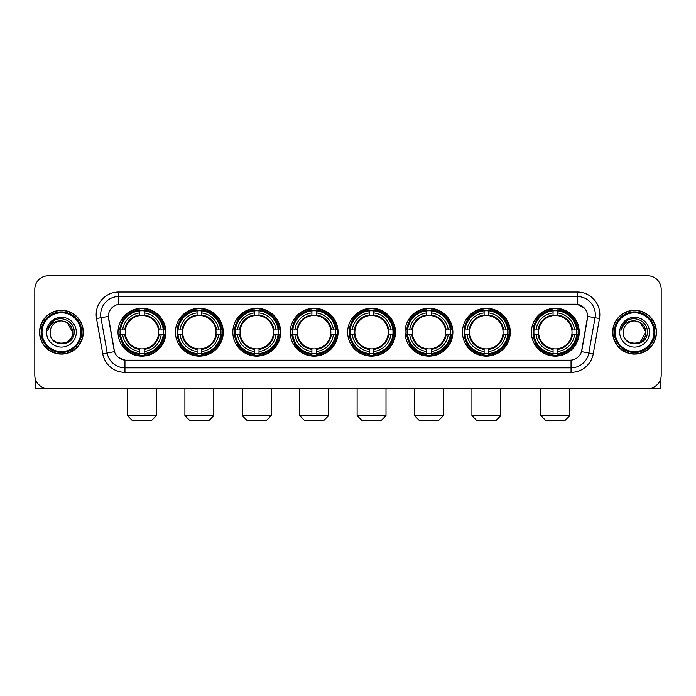 <?xml version="1.0" encoding="UTF-8"?>
<svg xmlns="http://www.w3.org/2000/svg" width="696" height="696" viewBox="0 0 696 696"><rect width="100%" height="100%" fill="white"/><g stroke="black" fill="none" stroke-linecap="round" stroke-linejoin="round"><path stroke-width="1.04" d="M347.643 332.201A23.916 23.916 0 0 0 371.56 356.126A23.916 23.916 0 0 0 395.476 332.201A23.916 23.916 0 0 0 371.56 308.285A23.916 23.916 0 0 0 347.643 332.201M175.427 332.201A23.916 23.916 0 0 0 199.343 356.126A23.916 23.916 0 0 0 223.259 332.201A23.916 23.916 0 0 0 199.343 308.285A23.916 23.916 0 0 0 175.427 332.201M232.829 332.201A23.916 23.916 0 0 0 256.746 356.126A23.916 23.916 0 0 0 280.671 332.201A23.916 23.916 0 0 0 256.746 308.285A23.916 23.916 0 0 0 232.829 332.201M290.232 332.201A23.916 23.916 0 0 0 314.157 356.126A23.916 23.916 0 0 0 338.073 332.201A23.916 23.916 0 0 0 314.157 308.285A23.916 23.916 0 0 0 290.232 332.201M405.046 332.201A23.916 23.916 0 0 0 428.962 356.126A23.916 23.916 0 0 0 452.878 332.201A23.916 23.916 0 0 0 428.962 308.285A23.916 23.916 0 0 0 405.046 332.201M462.448 332.201A23.916 23.916 0 0 0 486.365 356.126A23.916 23.916 0 0 0 510.29 332.201A23.916 23.916 0 0 0 486.365 308.285A23.916 23.916 0 0 0 462.448 332.201M531.405 332.201A23.916 23.916 0 0 0 555.33 356.126A23.916 23.916 0 0 0 579.246 332.201A23.916 23.916 0 0 0 555.33 308.285A23.916 23.916 0 0 0 531.405 332.201M118.016 332.201A23.916 23.916 0 0 0 141.941 356.126A23.916 23.916 0 0 0 165.857 332.201A23.916 23.916 0 0 0 141.941 308.285A23.916 23.916 0 0 0 118.016 332.201M102.73 353.725L96.518 318.524A22.568 22.568 0 0 1 118.738 292.042L577.262 292.042A22.568 22.568 0 0 1 599.482 318.524L593.27 353.725A22.568 22.568 0 0 1 571.051 372.369L124.949 372.369A22.568 22.568 0 0 1 102.73 353.725L107.167 352.942L100.963 317.741A18.052 18.052 0 0 1 118.738 296.548L577.262 296.548A18.052 18.052 0 0 1 595.037 317.741L588.833 352.942A18.052 18.052 0 0 1 571.051 367.853L124.949 367.853A18.052 18.052 0 0 1 107.167 352.942L114.492 351.645L108.358 316.436A12.189 12.189 0 0 0 108.55 318.524L114.118 350.114A12.189 12.189 0 0 0 126.115 360.189L569.885 360.189A12.189 12.189 0 0 0 581.882 350.114L587.45 318.524A12.189 12.189 0 0 0 575.453 304.222L120.547 304.222A12.189 12.189 0 0 0 108.358 316.41L108.498 314.601M120.164 334.463A21.889 21.889 0 0 1 120.164 329.947M533.554 334.463A21.889 21.889 0 0 1 533.554 329.947M464.597 334.463A21.889 21.889 0 0 1 464.597 329.947M407.195 334.463A21.889 21.889 0 0 1 407.195 329.947M292.381 334.463A21.889 21.889 0 0 1 292.381 329.947M234.978 334.463A21.889 21.889 0 0 1 234.978 329.947M177.576 334.463A21.889 21.889 0 0 1 177.576 329.947M349.784 334.463A21.889 21.889 0 0 1 349.784 329.947M39.541 332.201A21.889 21.889 0 0 0 61.431 354.09A21.889 21.889 0 0 0 83.311 332.201A21.889 21.889 0 0 0 61.431 310.32A21.889 21.889 0 0 0 39.541 332.201M612.689 332.201A21.889 21.889 0 0 0 634.569 354.09A21.889 21.889 0 0 0 656.458 332.201A21.889 21.889 0 0 0 634.569 310.32A21.889 21.889 0 0 0 612.689 332.201M118.738 292.042L118.738 304.361L575.453 304.222L577.262 304.361L584.066 307.789M569.885 360.189L126.115 360.189M124.949 372.369L124.949 360.128L118.442 357.466M599.482 318.524L587.642 316.436L581.508 351.645L593.27 353.725M661.2 289.327A13.537 13.537 0 0 0 647.663 275.79L48.337 275.79A13.537 13.537 0 0 0 34.8 289.327L34.8 375.074A13.537 13.537 0 0 0 48.337 388.62L647.663 388.62A13.537 13.537 0 0 0 661.2 375.074L661.2 289.327L661.2 375.074M34.8 289.327L34.8 375.074M647.663 275.79L48.337 275.79M48.337 388.62L647.663 388.62M35.252 378.546L35.252 388.62L87.6 388.62M80.832 332.201A19.41 19.41 0 0 0 61.431 312.8A19.41 19.41 0 0 0 42.021 332.201A19.41 19.41 0 0 0 61.431 351.611A19.41 19.41 0 0 0 80.832 332.201M81.737 332.201A20.306 20.306 0 0 0 61.431 311.895A20.306 20.306 0 0 0 41.116 332.201A20.306 20.306 0 0 0 61.431 352.515A20.306 20.306 0 0 0 81.737 332.201M83.085 332.201A21.663 21.663 0 0 0 61.431 310.546A21.663 21.663 0 0 0 39.768 332.201A21.663 21.663 0 0 0 61.431 353.864A21.663 21.663 0 0 0 83.085 332.201M72.706 332.201C72.036 325.354 68.278 321.587 61.431 320.926L67.068 322.431L72.706 332.201L67.068 322.431L61.431 320.926L67.068 322.431L72.706 332.201L67.068 322.431L61.431 320.926L67.068 322.431L72.706 332.201C73.402 346.756 49.451 346.756 50.147 332.201C49.138 347.861 74.663 347.513 74.133 332.201C74.968 321.456 60.891 314.627 52.774 321.552C49.947 323.918 48.285 326.92 47.798 330.565C49.929 323.84 54.471 320.63 61.431 320.926L67.068 322.431L72.706 332.201C73.402 346.756 49.451 346.756 50.147 332.201C49.451 346.756 73.402 346.756 72.706 332.201C73.402 346.756 49.451 346.756 50.147 332.201C49.451 346.756 73.402 346.756 72.706 332.201C73.402 346.756 49.451 346.756 50.147 332.201C49.451 346.756 73.402 346.756 72.706 332.201C73.402 346.756 49.451 346.756 50.147 332.201C49.451 346.756 73.402 346.756 72.706 332.201C73.402 346.756 49.451 346.756 50.147 332.201C49.451 346.756 73.402 346.756 72.706 332.201C73.402 346.756 49.451 346.756 50.147 332.201C49.451 346.756 73.402 346.756 72.706 332.201C73.402 346.756 49.451 346.756 50.147 332.201A11.284 11.284 0 0 1 61.431 320.926L67.068 322.431L72.706 332.201C73.158 340.962 61.901 346.782 55.027 341.501M46.536 332.201A14.894 14.894 0 0 0 61.431 347.095A14.894 14.894 0 0 0 76.316 332.201A14.894 14.894 0 0 0 61.431 317.315A14.894 14.894 0 0 0 46.536 332.201M52.774 321.552L49.442 325.51M49.242 325.893L49.538 325.345L49.242 325.893M151.867 420.21L132.005 420.21L127.499 415.695L156.382 415.695L151.867 420.21M144.194 353.568L144.194 354.473A22.385 22.385 0 0 0 164.213 334.463L163.299 334.463A21.48 21.48 0 0 1 144.194 353.568L144.194 351.48A19.41 19.41 0 0 0 161.211 334.463L158.479 334.463A16.695 16.695 0 0 0 144.194 315.662L144.194 310.842A21.48 21.48 0 0 1 163.299 329.947L164.213 329.947A22.385 22.385 0 0 0 144.194 309.938L144.194 310.842M120.573 334.463L119.669 334.463A22.385 22.385 0 0 0 139.679 354.473L139.679 353.568A21.48 21.48 0 0 1 120.573 334.463L122.661 334.463A19.41 19.41 0 0 0 139.679 351.48L139.679 348.748A16.695 16.695 0 0 0 158.479 334.463L159.149 334.463A17.357 17.357 0 0 1 144.194 349.418L144.194 351.48M139.679 310.842L139.679 309.938A22.385 22.385 0 0 0 119.669 329.947L120.573 329.947A21.48 21.48 0 0 1 139.679 310.842L139.679 312.93A19.41 19.41 0 0 0 122.661 329.947L125.393 329.947A16.695 16.695 0 0 0 139.679 348.748L139.679 349.418A17.357 17.357 0 0 1 124.723 334.463L122.661 334.463M120.617 334.463A21.437 21.437 0 0 1 120.617 329.947M144.194 310.886A21.437 21.437 0 0 0 139.679 310.886M163.256 329.947A21.437 21.437 0 0 1 163.256 334.463M163.299 329.947L161.211 329.947A19.41 19.41 0 0 0 144.194 312.93M161.211 334.463L163.299 334.463M139.679 351.48L139.679 353.568M158.479 329.947L161.211 329.947M144.194 348.774L144.194 349.418M139.679 348.748A16.695 16.695 0 0 1 125.393 334.463L124.723 334.463M144.194 353.525A21.437 21.437 0 0 1 139.679 353.525M122.661 329.947L120.573 329.947M139.679 315.627L139.679 312.93M144.194 315.662A16.695 16.695 0 0 0 125.393 329.947L124.723 329.947A17.357 17.357 0 0 1 139.679 314.992M144.194 315.636L144.194 314.992A17.357 17.357 0 0 1 159.149 329.947M123.157 320.021L121.878 320.021A23.464 23.464 0 0 1 165.404 332.201A23.464 23.464 0 0 1 121.878 344.389L123.157 344.389M209.27 420.21L189.416 420.21L184.901 415.695L213.785 415.695L209.27 420.21M201.596 353.568L201.596 354.473A22.385 22.385 0 0 0 221.615 334.463L220.702 334.463A21.48 21.48 0 0 1 201.596 353.568L201.596 351.48A19.41 19.41 0 0 0 218.614 334.463L215.891 334.463A16.695 16.695 0 0 0 201.596 315.662L201.596 310.842A21.48 21.48 0 0 1 220.702 329.947L221.615 329.947A22.385 22.385 0 0 0 201.596 309.938L201.596 310.842M177.976 334.463L177.071 334.463A22.385 22.385 0 0 0 197.09 354.473L197.09 353.568A21.48 21.48 0 0 1 177.976 334.463L180.073 334.463A19.41 19.41 0 0 0 197.09 351.48L197.09 348.748A16.695 16.695 0 0 0 215.891 334.463L216.552 334.463A17.357 17.357 0 0 1 201.596 349.418L201.596 351.48M197.09 310.842L197.09 309.938A22.385 22.385 0 0 0 177.071 329.947L177.976 329.947A21.48 21.48 0 0 1 197.09 310.842L197.09 312.93A19.41 19.41 0 0 0 180.073 329.947L182.796 329.947A16.695 16.695 0 0 0 197.09 348.748L197.09 349.418A17.357 17.357 0 0 1 182.135 334.463L180.073 334.463M178.028 334.463A21.437 21.437 0 0 1 178.028 329.947M201.596 310.886A21.437 21.437 0 0 0 197.09 310.886M220.658 329.947A21.437 21.437 0 0 1 220.658 334.463M220.702 329.947L218.614 329.947A19.41 19.41 0 0 0 201.596 312.93M218.614 334.463L220.702 334.463M197.09 351.48L197.09 353.568M215.891 329.947L218.614 329.947M201.596 348.774L201.596 349.418M197.09 348.748A16.695 16.695 0 0 1 182.796 334.463L182.135 334.463M201.596 353.525A21.437 21.437 0 0 1 197.09 353.525M180.073 329.947L177.976 329.947M197.09 315.627L197.09 312.93M201.596 315.662A16.695 16.695 0 0 0 182.796 329.947L182.135 329.947A17.357 17.357 0 0 1 197.09 314.992M201.596 315.636L201.596 314.992A17.357 17.357 0 0 1 216.552 329.947M180.569 320.021L179.29 320.021A23.464 23.464 0 0 1 222.807 332.201A23.464 23.464 0 0 1 179.29 344.389L180.569 344.389M266.672 420.21L246.819 420.21L242.304 415.695L271.188 415.695L266.672 420.21M259.008 353.568L259.008 354.473A22.385 22.385 0 0 0 279.018 334.463L278.113 334.463A21.48 21.48 0 0 1 259.008 353.568L259.008 351.48A19.41 19.41 0 0 0 276.025 334.463L273.293 334.463A16.695 16.695 0 0 0 259.008 315.662L259.008 310.842A21.48 21.48 0 0 1 278.113 329.947L279.018 329.947A22.385 22.385 0 0 0 259.008 309.938L259.008 310.842M235.387 334.463L234.474 334.463A22.385 22.385 0 0 0 254.492 354.473L254.492 353.568A21.48 21.48 0 0 1 235.387 334.463L237.475 334.463A19.41 19.41 0 0 0 254.492 351.48L254.492 348.748A16.695 16.695 0 0 0 273.293 334.463L273.963 334.463A17.357 17.357 0 0 1 259.008 349.418L259.008 351.48M254.492 310.842L254.492 309.938A22.385 22.385 0 0 0 234.474 329.947L235.387 329.947A21.48 21.48 0 0 1 254.492 310.842L254.492 312.93A19.41 19.41 0 0 0 237.475 329.947L240.207 329.947A16.695 16.695 0 0 0 254.492 348.748L254.492 349.418A17.357 17.357 0 0 1 239.537 334.463L237.475 334.463M235.431 334.463A21.437 21.437 0 0 1 235.431 329.947M259.008 310.886A21.437 21.437 0 0 0 254.492 310.886M278.069 329.947A21.437 21.437 0 0 1 278.069 334.463M278.113 329.947L276.025 329.947A19.41 19.41 0 0 0 259.008 312.93M276.025 334.463L278.113 334.463M254.492 351.48L254.492 353.568M273.293 329.947L276.025 329.947M259.008 348.774L259.008 349.418M254.492 348.748A16.695 16.695 0 0 1 240.207 334.463L239.537 334.463M259.008 353.525A21.437 21.437 0 0 1 254.492 353.525M237.475 329.947L235.387 329.947M254.492 315.627L254.492 312.93M259.008 315.662A16.695 16.695 0 0 0 240.207 329.947L239.537 329.947A17.357 17.357 0 0 1 254.492 314.992M259.008 315.636L259.008 314.992A17.357 17.357 0 0 1 273.963 329.947M237.971 320.021L236.692 320.021A23.464 23.464 0 0 1 280.218 332.201A23.464 23.464 0 0 1 236.692 344.389L237.971 344.389M324.084 420.21L304.222 420.21L299.715 415.695L328.59 415.695L324.084 420.21M316.41 353.568L316.41 354.473A22.385 22.385 0 0 0 336.42 334.463L335.515 334.463A21.48 21.48 0 0 1 316.41 353.568L316.41 351.48A19.41 19.41 0 0 0 333.428 334.463L330.696 334.463A16.695 16.695 0 0 0 316.41 315.662L316.41 310.842A21.48 21.48 0 0 1 335.515 329.947L336.42 329.947A22.385 22.385 0 0 0 316.41 309.938L316.41 310.842M292.79 334.463L291.885 334.463A22.385 22.385 0 0 0 311.895 354.473L311.895 353.568A21.48 21.48 0 0 1 292.79 334.463L294.878 334.463A19.41 19.41 0 0 0 311.895 351.48L311.895 348.748A16.695 16.695 0 0 0 330.696 334.463L331.366 334.463A17.357 17.357 0 0 1 316.41 349.418L316.41 351.48M311.895 310.842L311.895 309.938A22.385 22.385 0 0 0 291.885 329.947L292.79 329.947A21.48 21.48 0 0 1 311.895 310.842L311.895 312.93A19.41 19.41 0 0 0 294.878 329.947L297.61 329.947A16.695 16.695 0 0 0 311.895 348.748L311.895 349.418A17.357 17.357 0 0 1 296.94 334.463L294.878 334.463M292.833 334.463A21.437 21.437 0 0 1 292.833 329.947M316.41 310.886A21.437 21.437 0 0 0 311.895 310.886M335.472 329.947A21.437 21.437 0 0 1 335.472 334.463M335.515 329.947L333.428 329.947A19.41 19.41 0 0 0 316.41 312.93M333.428 334.463L335.515 334.463M311.895 351.48L311.895 353.568M330.696 329.947L333.428 329.947M316.41 348.774L316.41 349.418M311.895 348.748A16.695 16.695 0 0 1 297.61 334.463L296.94 334.463M316.41 353.525A21.437 21.437 0 0 1 311.895 353.525M294.878 329.947L292.79 329.947M311.895 315.627L311.895 312.93M316.41 315.662A16.695 16.695 0 0 0 297.61 329.947L296.94 329.947A17.357 17.357 0 0 1 311.895 314.992M316.41 315.636L316.41 314.992A17.357 17.357 0 0 1 331.366 329.947M295.374 320.021L294.095 320.021A23.464 23.464 0 0 1 337.621 332.201A23.464 23.464 0 0 1 294.095 344.389L295.374 344.389M381.486 420.21L361.633 420.21L357.118 415.695L386.002 415.695L381.486 420.21M373.813 353.568L373.813 354.473A22.385 22.385 0 0 0 393.832 334.463L392.918 334.463A21.48 21.48 0 0 1 373.813 353.568L373.813 351.48A19.41 19.41 0 0 0 390.83 334.463L388.098 334.463A16.695 16.695 0 0 0 373.813 315.662L373.813 310.842A21.48 21.48 0 0 1 392.918 329.947L393.832 329.947A22.385 22.385 0 0 0 373.813 309.938L373.813 310.842M350.192 334.463L349.288 334.463A22.385 22.385 0 0 0 369.298 354.473L369.298 353.568A21.48 21.48 0 0 1 350.192 334.463L352.28 334.463A19.41 19.41 0 0 0 369.298 351.48L369.298 348.748A16.695 16.695 0 0 0 388.098 334.463L388.768 334.463A17.357 17.357 0 0 1 373.813 349.418L373.813 351.48M369.298 310.842L369.298 309.938A22.385 22.385 0 0 0 349.288 329.947L350.192 329.947A21.48 21.48 0 0 1 369.298 310.842L369.298 312.93A19.41 19.41 0 0 0 352.28 329.947L355.012 329.947A16.695 16.695 0 0 0 369.298 348.748L369.298 349.418A17.357 17.357 0 0 1 354.342 334.463L352.28 334.463M350.236 334.463A21.437 21.437 0 0 1 350.236 329.947M373.813 310.886A21.437 21.437 0 0 0 369.298 310.886M392.875 329.947A21.437 21.437 0 0 1 392.875 334.463M392.918 329.947L390.83 329.947A19.41 19.41 0 0 0 373.813 312.93M390.83 334.463L392.918 334.463M369.298 351.48L369.298 353.568M388.098 329.947L390.83 329.947M373.813 348.774L373.813 349.418M369.298 348.748A16.695 16.695 0 0 1 355.012 334.463L354.342 334.463M373.813 353.525A21.437 21.437 0 0 1 369.298 353.525M352.28 329.947L350.192 329.947M369.298 315.627L369.298 312.93M373.813 315.662A16.695 16.695 0 0 0 355.012 329.947L354.342 329.947A17.357 17.357 0 0 1 369.298 314.992M373.813 315.636L373.813 314.992A17.357 17.357 0 0 1 388.768 329.947M352.776 320.021L351.497 320.021A23.464 23.464 0 0 1 395.024 332.201A23.464 23.464 0 0 1 351.497 344.389L352.776 344.389M438.889 420.21L419.035 420.21L414.52 415.695L443.404 415.695L438.889 420.21M431.215 353.568L431.215 354.473A22.385 22.385 0 0 0 451.234 334.463L450.329 334.463A21.48 21.48 0 0 1 431.215 353.568L431.215 351.48A19.41 19.41 0 0 0 448.233 334.463L445.51 334.463A16.695 16.695 0 0 0 431.215 315.662L431.215 310.842A21.48 21.48 0 0 1 450.329 329.947L451.234 329.947A22.385 22.385 0 0 0 431.215 309.938L431.215 310.842M407.604 334.463L406.69 334.463A22.385 22.385 0 0 0 426.709 354.473L426.709 353.568A21.48 21.48 0 0 1 407.604 334.463L409.692 334.463A19.41 19.41 0 0 0 426.709 351.48L426.709 348.748A16.695 16.695 0 0 0 445.51 334.463L446.171 334.463A17.357 17.357 0 0 1 431.215 349.418L431.215 351.48M426.709 310.842L426.709 309.938A22.385 22.385 0 0 0 406.69 329.947L407.604 329.947A21.48 21.48 0 0 1 426.709 310.842L426.709 312.93A19.41 19.41 0 0 0 409.692 329.947L412.415 329.947A16.695 16.695 0 0 0 426.709 348.748L426.709 349.418A17.357 17.357 0 0 1 411.754 334.463L409.692 334.463M407.647 334.463A21.437 21.437 0 0 1 407.647 329.947M431.215 310.886A21.437 21.437 0 0 0 426.709 310.886M450.277 329.947A21.437 21.437 0 0 1 450.277 334.463M450.329 329.947L448.233 329.947A19.41 19.41 0 0 0 431.215 312.93M448.233 334.463L450.329 334.463M426.709 351.48L426.709 353.568M445.51 329.947L448.233 329.947M431.215 348.774L431.215 349.418M426.709 348.748A16.695 16.695 0 0 1 412.415 334.463L411.754 334.463M431.215 353.525A21.437 21.437 0 0 1 426.709 353.525M409.692 329.947L407.604 329.947M426.709 315.627L426.709 312.93M431.215 315.662A16.695 16.695 0 0 0 412.415 329.947L411.754 329.947A17.357 17.357 0 0 1 426.709 314.992M431.215 315.636L431.215 314.992A17.357 17.357 0 0 1 446.171 329.947M410.188 320.021L408.909 320.021A23.464 23.464 0 0 1 452.426 332.201A23.464 23.464 0 0 1 408.909 344.389L410.188 344.389M496.3 420.21L476.438 420.21L471.923 415.695L500.807 415.695L496.3 420.21M488.627 353.568L488.627 354.473A22.385 22.385 0 0 0 508.637 334.463L507.732 334.463A21.48 21.48 0 0 1 488.627 353.568L488.627 351.48A19.41 19.41 0 0 0 505.644 334.463L502.912 334.463A16.695 16.695 0 0 0 488.627 315.662L488.627 310.842A21.48 21.48 0 0 1 507.732 329.947L508.637 329.947A22.385 22.385 0 0 0 488.627 309.938L488.627 310.842M465.006 334.463L464.102 334.463A22.385 22.385 0 0 0 484.112 354.473L484.112 353.568A21.48 21.48 0 0 1 465.006 334.463L467.094 334.463A19.41 19.41 0 0 0 484.112 351.48L484.112 348.748A16.695 16.695 0 0 0 502.912 334.463L503.582 334.463A17.357 17.357 0 0 1 488.627 349.418L488.627 351.48M484.112 310.842L484.112 309.938A22.385 22.385 0 0 0 464.102 329.947L465.006 329.947A21.48 21.48 0 0 1 484.112 310.842L484.112 312.93A19.41 19.41 0 0 0 467.094 329.947L469.826 329.947A16.695 16.695 0 0 0 484.112 348.748L484.112 349.418A17.357 17.357 0 0 1 469.156 334.463L467.094 334.463M465.05 334.463A21.437 21.437 0 0 1 465.05 329.947M488.627 310.886A21.437 21.437 0 0 0 484.112 310.886M507.688 329.947A21.437 21.437 0 0 1 507.688 334.463M507.732 329.947L505.644 329.947A19.41 19.41 0 0 0 488.627 312.93M505.644 334.463L507.732 334.463M484.112 351.48L484.112 353.568M502.912 329.947L505.644 329.947M488.627 348.774L488.627 349.418M484.112 348.748A16.695 16.695 0 0 1 469.826 334.463L469.156 334.463M488.627 353.525A21.437 21.437 0 0 1 484.112 353.525M467.094 329.947L465.006 329.947M484.112 315.627L484.112 312.93M488.627 315.662A16.695 16.695 0 0 0 469.826 329.947L469.156 329.947A17.357 17.357 0 0 1 484.112 314.992M488.627 315.636L488.627 314.992A17.357 17.357 0 0 1 503.582 329.947M467.59 320.021L466.311 320.021A23.464 23.464 0 0 1 509.837 332.201A23.464 23.464 0 0 1 466.311 344.389L467.59 344.389M565.256 420.21L545.394 420.21L540.888 415.695L569.763 415.695L565.256 420.21M557.583 353.568L557.583 354.473A22.385 22.385 0 0 0 577.593 334.463L576.688 334.463A21.48 21.48 0 0 1 557.583 353.568L557.583 351.48A19.41 19.41 0 0 0 574.6 334.463L571.868 334.463A16.695 16.695 0 0 0 557.583 315.662L557.583 310.842A21.48 21.48 0 0 1 576.688 329.947L577.593 329.947A22.385 22.385 0 0 0 557.583 309.938L557.583 310.842M533.962 334.463L533.058 334.463A22.385 22.385 0 0 0 553.068 354.473L553.068 353.568A21.48 21.48 0 0 1 533.962 334.463L536.05 334.463A19.41 19.41 0 0 0 553.068 351.48L553.068 348.748A16.695 16.695 0 0 0 571.868 334.463L572.538 334.463A17.357 17.357 0 0 1 557.583 349.418L557.583 351.48M553.068 310.842L553.068 309.938A22.385 22.385 0 0 0 533.058 329.947L533.962 329.947A21.48 21.48 0 0 1 553.068 310.842L553.068 312.93A19.41 19.41 0 0 0 536.05 329.947L538.782 329.947A16.695 16.695 0 0 0 553.068 348.748L553.068 349.418A17.357 17.357 0 0 1 538.112 334.463L536.05 334.463M534.006 334.463A21.437 21.437 0 0 1 534.006 329.947M557.583 310.886A21.437 21.437 0 0 0 553.068 310.886M576.645 329.947A21.437 21.437 0 0 1 576.645 334.463M576.688 329.947L574.6 329.947A19.41 19.41 0 0 0 557.583 312.93M574.6 334.463L576.688 334.463M553.068 351.48L553.068 353.568M571.868 329.947L574.6 329.947M557.583 348.774L557.583 349.418M553.068 348.748A16.695 16.695 0 0 1 538.782 334.463L538.112 334.463M557.583 353.525A21.437 21.437 0 0 1 553.068 353.525M536.05 329.947L533.962 329.947M553.068 315.627L553.068 312.93M557.583 315.662A16.695 16.695 0 0 0 538.782 329.947L538.112 329.947A17.357 17.357 0 0 1 553.068 314.992M557.583 315.636L557.583 314.992A17.357 17.357 0 0 1 572.538 329.947M536.546 320.021L535.268 320.021A23.464 23.464 0 0 1 578.794 332.201A23.464 23.464 0 0 1 535.268 344.389L536.546 344.389M660.748 378.546L660.748 388.62L608.4 388.62M653.979 332.201A19.41 19.41 0 0 0 634.569 312.8A19.41 19.41 0 0 0 615.168 332.201A19.41 19.41 0 0 0 634.569 351.611A19.41 19.41 0 0 0 653.979 332.201M654.884 332.201A20.306 20.306 0 0 0 634.569 311.895A20.306 20.306 0 0 0 614.263 332.201A20.306 20.306 0 0 0 634.569 352.515A20.306 20.306 0 0 0 654.884 332.201M656.232 332.201A21.663 21.663 0 0 0 634.569 310.546A21.663 21.663 0 0 0 612.915 332.201A21.663 21.663 0 0 0 634.569 353.864A21.663 21.663 0 0 0 656.232 332.201M645.192 328.382L645.853 332.201L640.216 322.431L634.569 320.926L640.216 322.431L645.853 332.201L640.216 322.431L634.569 320.926L640.216 322.431L645.853 332.201L640.216 322.431L634.569 320.926L640.216 322.431L645.853 332.201C646.549 346.756 622.598 346.756 623.294 332.201C622.285 347.861 647.811 347.513 647.28 332.201C648.115 321.456 634.039 314.627 625.922 321.552C623.094 323.918 621.432 326.92 620.945 330.565C623.077 323.84 627.618 320.63 634.569 320.926L640.216 322.431L645.853 332.201C646.549 346.756 622.598 346.756 623.294 332.201C622.598 346.756 646.549 346.756 645.853 332.201L640.216 341.98L645.853 332.201C646.549 346.756 622.598 346.756 623.294 332.201C622.598 346.756 646.549 346.756 645.853 332.201C646.549 346.756 622.598 346.756 623.294 332.201C622.598 346.756 646.549 346.756 645.853 332.201C646.549 346.756 622.598 346.756 623.294 332.201C622.598 346.756 646.549 346.756 645.853 332.201C646.549 346.756 622.598 346.756 623.294 332.201C622.598 346.756 646.549 346.756 645.853 332.201C646.549 346.756 622.598 346.756 623.294 332.201A11.284 11.284 0 0 1 634.569 320.926L640.216 322.431L645.853 332.201C646.306 340.962 635.048 346.782 628.175 341.501M634.569 320.926C641.425 321.587 645.183 325.354 645.853 332.201M619.684 332.201A14.894 14.894 0 0 0 634.569 347.095A14.894 14.894 0 0 0 649.464 332.201A14.894 14.894 0 0 0 634.569 317.315A14.894 14.894 0 0 0 619.684 332.201M625.922 321.552L622.589 325.51M622.389 325.893L622.685 325.345M577.262 292.042L577.262 304.361M96.518 318.524L100.963 317.741A18.052 18.052 0 0 1 100.685 314.601M100.963 317.741L108.358 316.436M571.051 360.128L571.051 372.369M144.194 348.748A16.695 16.695 0 0 0 158.479 334.463M139.679 353.725A21.637 21.637 0 0 0 144.194 353.725M163.456 334.463A21.637 21.637 0 0 0 163.456 329.947M144.194 310.686A21.637 21.637 0 0 0 139.679 310.686M201.596 348.748A16.695 16.695 0 0 0 215.891 334.463M197.09 353.725A21.637 21.637 0 0 0 201.596 353.725M220.867 334.463A21.637 21.637 0 0 0 220.867 329.947M201.596 310.686A21.637 21.637 0 0 0 197.09 310.686M259.008 348.748A16.695 16.695 0 0 0 273.293 334.463M254.492 353.725A21.637 21.637 0 0 0 259.008 353.725M278.269 334.463A21.637 21.637 0 0 0 278.269 329.947M259.008 310.686A21.637 21.637 0 0 0 254.492 310.686M316.41 348.748A16.695 16.695 0 0 0 330.696 334.463M311.895 353.725A21.637 21.637 0 0 0 316.41 353.725M335.672 334.463A21.637 21.637 0 0 0 335.672 329.947M316.41 310.686A21.637 21.637 0 0 0 311.895 310.686M373.813 348.748A16.695 16.695 0 0 0 388.098 334.463M369.298 353.725A21.637 21.637 0 0 0 373.813 353.725M393.075 334.463A21.637 21.637 0 0 0 393.075 329.947M373.813 310.686A21.637 21.637 0 0 0 369.298 310.686M431.215 348.748A16.695 16.695 0 0 0 445.51 334.463M426.709 353.725A21.637 21.637 0 0 0 431.215 353.725M450.486 334.463A21.637 21.637 0 0 0 450.486 329.947M431.215 310.686A21.637 21.637 0 0 0 426.709 310.686M488.627 348.748A16.695 16.695 0 0 0 502.912 334.463M484.112 353.725A21.637 21.637 0 0 0 488.627 353.725M507.889 334.463A21.637 21.637 0 0 0 507.889 329.947M488.627 310.686A21.637 21.637 0 0 0 484.112 310.686M557.583 348.748A16.695 16.695 0 0 0 571.868 334.463M553.068 353.725A21.637 21.637 0 0 0 557.583 353.725M576.845 334.463A21.637 21.637 0 0 0 576.845 329.947M557.583 310.686A21.637 21.637 0 0 0 553.068 310.686M156.382 388.62L156.382 415.695M127.499 388.62L127.499 415.695M213.785 388.62L213.785 415.695M184.901 388.62L184.901 415.695M271.188 388.62L271.188 415.695M242.304 388.62L242.304 415.695M328.59 388.62L328.59 415.695M299.715 388.62L299.715 415.695M386.002 388.62L386.002 415.695M357.118 388.62L357.118 415.695M443.404 388.62L443.404 415.695M414.52 388.62L414.52 415.695M500.807 388.62L500.807 415.695M471.923 388.62L471.923 415.695M569.763 388.62L569.763 415.695M540.888 388.62L540.888 415.695"/></g></svg>
